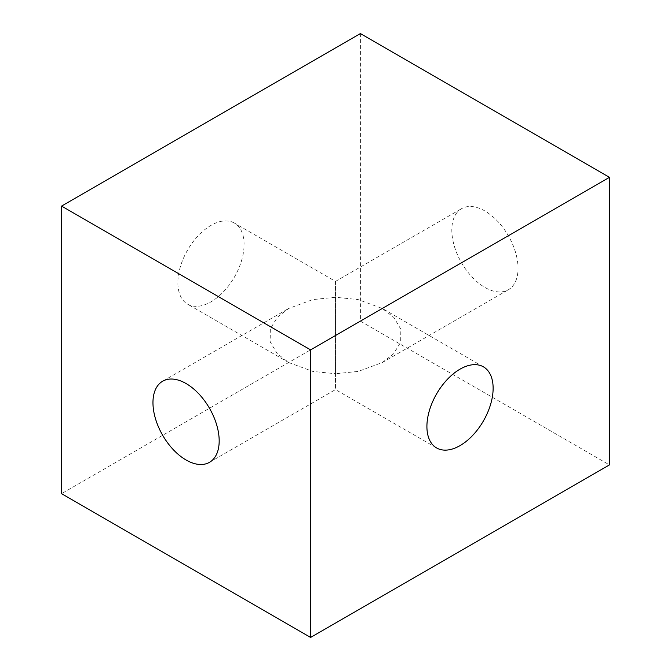 <?xml version="1.0" encoding="UTF-8"?>
<svg xmlns="http://www.w3.org/2000/svg" width="671" height="671" viewBox="0 0 671 671"><rect width="100%" height="100%" fill="white"/><g stroke="black" fill="none" stroke-linecap="round" stroke-linejoin="round"><path stroke-width="0.5" stroke-dasharray="3.35 2.52" d="M209.486 462.319L335.5 389.566L335.5 297.27L358.088 299.56L382.319 308.467L393.911 317.492L400.813 329.209L400.696 342.176L393.609 353.827L382.319 362.533L358.289 371.39L335.5 373.73L335.5 281.434L234.389 223.057A46.819 27.033 -60 0 1 240.033 265.162A46.819 27.033 -60 0 1 187.57 304.156A46.819 27.033 -60 0 1 181.925 262.051A46.819 27.033 -60 0 1 234.389 223.057M335.5 387.377L335.5 373.73L312.912 371.44L288.681 362.533L277.089 353.508L270.187 341.791L270.304 328.824L277.391 317.173L288.681 308.467L312.711 299.61L335.5 297.27L335.5 283.623M455.869 214.124A46.819 27.033 60 0 1 461.514 208.681A46.819 27.033 60 0 1 504.768 230.086A46.819 27.033 60 0 1 513.986 284.336A46.819 27.033 -120 0 1 508.341 289.78A46.819 27.033 -120 0 1 465.087 268.375A46.819 27.033 -120 0 1 455.869 214.124M360.402 33.55L360.402 321.124L61.547 493.663M360.402 321.124L609.453 464.911M162.659 381.22L288.681 308.467M483.43 366.844L382.319 308.467M335.5 281.434L461.514 208.681M288.681 362.533L187.57 304.156M382.319 362.533L508.341 289.78M436.611 447.943L335.5 389.566"/><path stroke-width="1.01" d="M157.014 386.664A46.819 27.033 60 0 1 162.659 381.22A46.819 27.033 60 0 1 205.913 402.625A46.819 27.033 60 0 1 215.131 456.876A46.819 27.033 60 0 1 209.486 462.319A46.819 27.033 60 0 1 166.232 440.914A46.819 27.033 60 0 1 157.014 386.664M430.967 405.838A46.819 27.033 -60 0 1 483.43 366.844A46.819 27.033 -60 0 1 489.075 408.949A46.819 27.033 120 0 1 436.611 447.943A46.819 27.033 120 0 1 430.967 405.838M310.598 349.876L609.453 177.337L609.453 464.911L310.598 637.45L310.598 349.876L61.547 206.089L360.402 33.55L609.453 177.337M61.547 206.089L61.547 493.663L310.598 637.45"/></g></svg>
